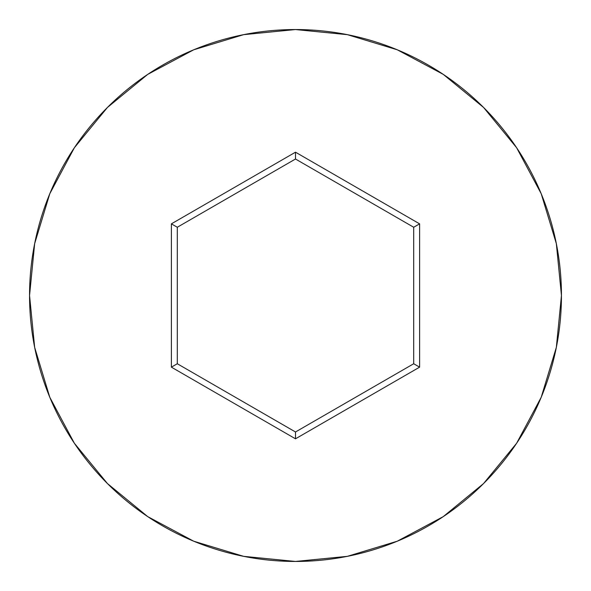 <?xml version="1.0" encoding="UTF-8"?>
<svg xmlns="http://www.w3.org/2000/svg" width="591" height="591" viewBox="0 0 591 591"><rect width="100%" height="100%" fill="white"/><g stroke="black" fill="none" stroke-linecap="round" stroke-linejoin="round"><path stroke-width="0.89" d="M29.55 295.5A265.95 265.95 0 0 1 295.5 29.55A265.95 265.95 0 0 1 561.45 295.5A265.95 265.95 0 0 0 295.5 29.55A265.95 265.95 0 0 0 29.55 295.5L34.662 347.382L49.792 397.278L74.37 443.257L107.444 483.556L147.743 516.63L193.722 541.208L243.618 556.338L295.5 561.45L347.382 556.338L397.278 541.208L443.257 516.63L483.556 483.556L516.63 443.257L541.208 397.278L556.338 347.382L561.45 295.5L556.338 243.618L541.208 193.722L516.63 147.743L483.556 107.444L443.257 74.37L397.278 49.792L347.382 34.662L295.5 29.55L243.618 34.662L193.722 49.792L147.743 74.37L107.444 107.444L74.37 147.743L49.792 193.722L34.662 243.618L29.55 295.5A265.95 265.95 0 0 0 295.5 561.45A265.95 265.95 0 0 0 561.45 295.5A265.95 265.95 0 0 1 295.5 561.45A265.95 265.95 0 0 1 29.55 295.5M171.39 367.151L171.39 223.849L295.5 152.19L419.61 223.849L419.61 367.151L295.5 438.81L171.39 367.151L295.5 438.81L419.61 367.151L413.7 363.746L295.5 431.984L177.3 363.746L177.3 227.254L295.5 159.016L413.7 227.254L413.7 363.746L295.5 431.984L295.5 438.81L295.5 431.984L177.3 363.746L171.39 367.151L177.3 363.746L177.3 227.254L171.39 223.849L171.39 367.151M413.7 363.746L419.61 367.151L419.61 223.849L413.7 227.254L413.7 363.746M413.7 227.254L419.61 223.849L295.5 152.19L295.5 159.016L413.7 227.254M295.5 159.016L295.5 152.19L171.39 223.849L177.3 227.254L295.5 159.016"/></g></svg>
